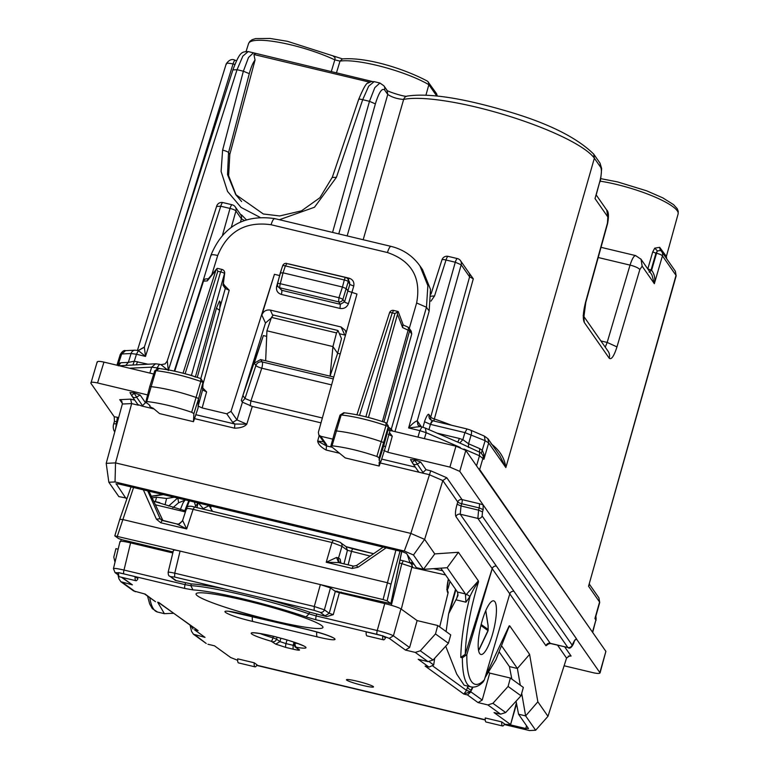 <?xml version="1.0" encoding="UTF-8"?>
<svg xmlns="http://www.w3.org/2000/svg" width="769" height="769" viewBox="0 0 769 769"><rect width="100%" height="100%" fill="white"/><g stroke="black" fill="none" stroke-linecap="round" stroke-linejoin="round"><path stroke-width="1.15" d="M333.573 56.598A3.499 2.086 115.4 0 1 334.102 56.714A3.499 2.086 115.4 0 1 334.823 59.876L340.013 61.116L342.455 58.905C368.976 56.993 407.012 70.104 427.583 81.235L436.619 93.76L437.225 96M425.949 95.116L428.852 84.696L428.448 82.033M248.099 51.542L253.453 52.821L248.512 57.473L243.36 71.209L222.606 150.157A5.248 1.211 14.7 0 1 228.537 152.627L227.518 174.553L235.689 194.528M379.934 83.023L374.118 81.639L368.697 86.166L362.699 99.701A5.248 1.125 -161.3 0 0 358.652 99.48L332.381 177.11L319.894 197.739L301.486 210.85L279.666 215.954L263.344 213.993L235.679 194.538L241.591 201.526M236.198 195.249L228.624 175.707L229.806 154.434L255.048 60.078L253.933 54.522L255.173 53.878M253.462 52.821L372.196 81.466M371.398 81.562L367.909 83.148M229.806 154.434L228.537 152.627L249.291 73.68L243.36 71.209L237.054 69.7L242.841 56.118L248.185 51.561M234.833 64.394L233.036 63.971C228.124 62.885 225.903 63.01 226.365 64.327M332.564 232.421L369.476 101.325L374.83 87.637L379.896 83.014L383.923 85.83A5.248 4.979 145.1 0 1 384.596 89.935L387.759 94.481L347.155 235.9M386.845 90.088C385.009 90.675 405.965 97.605 407.176 96.087A5.248 4.797 78.2 0 0 407.157 96.096A5.248 4.797 78.2 0 0 403.648 99.432C397.515 99.028 392.219 97.375 387.759 94.481L387.095 90.386L383.923 85.83M675.365 271.226L676.162 275.85L675.355 271.226L661.773 251.732A5.248 4.979 -34.9 0 0 660.542 250.521L657.437 250.934L655.957 253.136L656.534 253.28A5.248 1.182 16.2 0 1 662.436 255.875L676.018 275.369L588.554 586.209L589.592 584.498L598.916 597.878L599.724 602.502L598.916 597.878M487.882 438.609L488.671 442.934L483.912 459.304L483.153 455.892A5.248 4.979 145.1 0 1 483.009 458.016L479.664 469.523L592.591 632.31M479.664 469.523L478.356 468.456M120.377 355.067L125.578 350.635L134.988 350.183A5.248 4.422 87.3 0 0 134.988 350.183A5.248 4.422 87.3 0 0 131.095 353.529L136.459 354.249L138.41 350.616L145.495 356.412L136.459 354.249L134.306 361.209L128.346 362.382L120.993 362.737L118.753 363.42L117.196 365.275M138.17 350.645L144.351 347.242L145.495 356.412L237.054 69.7L233.065 69.892M595.36 616.709L596.013 617.632L594.927 618.555L599.58 602.012L588.554 586.209L676.162 275.84M499.831 455.738L505.848 467.571L488.671 442.934L485.143 440.685L481.307 453.249L483.153 455.892L483.961 454.354L482.336 450.336L479.673 448.596L479.577 452.182L481.307 453.249M432.649 420.864L430.429 424.373A5.248 1.278 -76.6 0 1 432.582 420.72L432.457 420.691M491.055 443.732C499.744 450.336 504.675 458.276 505.848 467.571L594.36 158.231A104.911 21.59 -163.5 0 0 507.261 115.629A104.911 21.59 -163.5 0 0 403.648 99.432L363.179 239.726M483.961 454.354L483.912 459.304L479.481 455.767L476.549 465.851M592.774 632.06L595.898 619.949A5.248 4.979 145.1 0 0 596.013 617.632L595.888 616.104M433.86 421.028A5.248 1.048 108.9 0 1 434.35 418.97L473.3 278.811L469.599 276.84L430.717 417.115L429.131 414.837A5.248 4.979 -34.9 0 0 429.804 418.932A5.248 4.979 -34.9 0 0 429.804 418.942A5.248 4.979 -34.9 0 0 429.996 419.201M432.495 420.71L429.804 418.942M429.131 414.837C427.824 411.569 423.757 423.45 424.546 421.739L430.429 424.373L464.909 432.601L462.851 439.657L459.785 442.992L479.577 452.182L479.481 455.767L463.899 449.029M598.205 257.509L630.042 265.113A8.747 2.105 16.5 0 1 639.827 269.583L616.959 346.906C613.95 356.258 611.365 360.027 609.221 358.21L584.277 322.422C582.642 318.818 583.094 311.993 585.632 301.967L607.443 223.125L607.846 216.983L595.014 198.585L599.714 181.869L596.013 195.643M639.827 269.583L642.153 266.189L654.342 283.684C655.419 278.638 654.506 274.158 651.603 270.246L649.132 272.207M660.167 250.233L660.206 250.261A5.248 5.248 0 0 1 661.773 251.732A5.248 4.979 -34.9 0 1 662.436 255.875L654.342 283.684L651.92 274.869L640.808 258.951M660.215 250.261L659.667 247.32L666.377 256.423M654.736 248.166L657.437 250.934A5.248 1.278 -76.6 0 0 656.534 253.28L651.603 270.246L651.093 269.967A3.499 0.788 16.1 0 1 647.844 268.794L652.708 251.953L654.736 248.166L659.667 247.32M652.708 251.953L655.957 253.136L651.093 269.967L649.747 271.765M436.696 95.952L428.852 84.696A54.301 11.179 -163.5 0 0 340.013 61.116L336.428 72.92M342.474 58.896L287.346 41.286L269.977 38.45L255.5 38.604L252.136 39.709L249.848 41.382L248.56 43.593A54.301 11.179 -163.5 0 1 280.512 42.612A54.301 11.179 -163.5 0 1 334.823 59.876L331.247 71.69M430.957 301.131L434.533 295.988L430.534 296.18M431.015 294.114L441.944 259.884A5.248 1.144 17.7 0 1 446.02 260.018A5.248 1.278 -76.6 0 1 448.164 256.375A5.248 5.248 0 0 0 441.944 259.903M460.295 447.471L426.151 432.697L419.845 430.64L421.998 426.997L420.249 426.574L408.627 427.958L455.286 262.229L461.189 264.786A5.248 4.979 -34.9 0 0 460.525 260.691A5.248 5.248 0 0 0 457.44 258.586L448.164 256.375M468.696 272.418L473.3 278.811M244.35 220.424L241.379 218.809L240.476 222.001M222.539 235.026L230.018 208.437A5.248 1.192 15.7 0 1 235.929 210.994L241.379 218.809A5.248 4.979 145.1 0 0 240.707 214.705L235.256 206.89A5.248 5.248 0 0 0 232.171 204.794L222.904 202.574A5.248 5.248 0 0 0 216.685 206.102L167.171 361.151M216.762 206.409L220.751 206.227A5.248 1.278 -76.6 0 1 222.904 202.574M241.706 215.06L246.33 219.751M595.84 616.334L594.927 618.555L595.898 619.949L592.63 631.57M167.325 369.735L160.952 364.65L159.202 364.237L155.588 363.804L118.32 365.804L120.993 362.737M168.276 370.562L167.334 361.142M125.674 365.458L128.346 362.382L131.095 353.529L121.675 353.98L117.926 365.448M147.908 364.179L134.306 361.209L132.922 364.967M137.613 361.718L136.315 364.737M424.421 438.647L426.151 432.697L425.392 428.112L459.785 442.992M500.013 455.998L488.017 438.791L484.374 436.1L470.445 430.073A5.248 2.615 113.4 0 1 471.214 434.658L468.561 443.78L462.851 439.657L459.333 438.455A5.248 1.278 103.4 0 1 457.526 442.012M417.923 424.94L417.24 420.816C414.818 421.643 411.944 424.027 408.627 427.958L419.845 430.64L417.971 437.109M417.24 420.816L418 425.036L419.826 426.507M369.716 82.177L253.933 54.522M340.234 353.932L337.629 353.307L330.064 376.156L333.784 377.041M266.689 336.361L263.363 335.572L242.456 396.842M273.226 315.213L271.467 317.386L336.524 332.919L332.939 346.579L266.92 330.814L265.661 360.776L260.585 359.565L254.231 363.151L263.363 335.572M265.661 360.776L330.064 376.156L332.939 346.579L337.629 353.307L341.494 338.6L338.062 330.699L336.524 332.919M266.92 330.814L271.467 317.386M243.014 395.689L244.975 398.505L250.925 400.937L322.355 417.99M250.165 405.878L250.925 400.937L261.758 368.207A5.248 1.278 103.4 0 0 262.239 361.949L333.265 378.906M195.816 414.702L234.853 424.027L234.535 428.17C240.447 428.083 244.532 426.747 246.801 424.161L236.958 419.903L242.437 402.187L241.303 400.553L265.478 323.018L261.835 315.04L274.437 274.312L231.008 411.377L226.749 413.809L202.151 407.935L206.601 391.863L202.603 389.96A3.499 3.422 -177 0 0 202.718 389.249L203.103 382.01L198.527 398.88L198.037 408.099L193.471 421.681L159.539 413.578L153.175 408.233C150.061 406.964 149.023 406.09 150.051 405.609L149.628 405.917L149.772 405.378M242.437 402.187L252.28 406.445L320.99 422.854M193.471 421.681L193.894 413.578L191.673 412.28C175.351 406.705 160.394 403.119 146.773 401.514L145.793 402.033L150.051 405.609M159.087 368.639L155.905 370.677A3.201 0.663 16.5 0 0 154.723 370.841L149.686 386.817A3.499 0.721 16.5 0 1 149.686 386.817L145.793 402.033M149.686 386.817A3.499 0.721 16.5 0 1 150.984 386.644A52.484 10.804 16.5 0 1 196.114 397.467A3.499 0.721 16.5 0 1 198.527 398.88L193.894 413.578M379.136 460.323L383.769 445.616L383.75 443.05A3.499 0.721 -163.5 0 0 381.299 441.646A52.484 10.804 -163.5 0 0 336.255 430.938A3.499 0.721 -163.5 0 0 334.986 431.121L330.881 445.982L332.054 445.809C345.56 447.356 360.498 450.903 376.868 456.459L379.117 457.757L379.136 460.323L380.818 461.823L379.155 462.198L379.194 466.033L345.262 457.93L331.112 446.347M383.837 452.239L382.895 455.229M380.559 462.063L379.194 466.033M339.369 333.708L345.464 335.207M271.255 318.01L265.478 323.018M419.932 265.882L422.517 269.602L430.496 289.413L429.16 311.099L426.468 307.244L427.862 285.645L419.941 265.911C412.79 255.904 403.158 249.406 391.065 246.388A8.747 2.134 103.4 0 0 387.461 252.54L271.072 224.74C272.63 219.934 273.966 217.983 275.071 218.896M394.968 431.611L429.16 311.099M496.438 566.157L550.22 643.297L567.868 647.517L477.876 518.421L478.558 510.155L482.499 511.856L482.125 515.98A3.499 3.316 -34.9 0 1 477.876 518.421L460.227 514.211L496.438 566.157A3.499 3.316 145.1 0 0 492.189 568.599L465.245 654.294L460.775 657.418C461.102 639.798 464.168 619.468 469.994 596.436C472.781 590.323 475.617 585.497 478.491 581.97C470.436 608.615 466.014 632.724 465.245 654.294M482.999 682.065L483.163 681.911C479.202 686.025 475.175 687.688 471.08 686.909A87.483 21.33 -76.6 0 1 462.361 657.793L466.831 654.611L492.227 568.666L509.789 593.86A3.499 3.316 145.1 0 1 514 591.351M492.227 568.666A3.499 3.316 145.1 0 1 496.495 566.176M548.903 643.249L548.412 643.932L550.537 643.538L567.868 647.517A3.499 3.316 -34.9 0 0 572.117 645.076L482.125 515.98M550.537 643.538L550.22 643.297A3.499 3.316 145.1 0 0 545.961 645.739L509.789 593.851L484.393 679.806A83.984 20.475 -76.6 0 1 466.831 654.611M455.969 516.643C454.998 514.442 455.373 510.308 457.084 504.262L461.025 505.964L460.227 514.211A3.499 3.316 145.1 0 0 455.969 516.643L492.189 568.599M575.943 638.876L576.577 638.943L576.135 638.299L459.766 471.368L465.803 450.442L605.885 651.381L600.06 672.904L576.279 638.76M576.577 638.943L574.472 640.577L572.117 645.076M575.029 639.808L574.53 640.769L575.029 639.808M483.182 509.626L479.25 507.925L478.558 510.155L461.025 505.964L461.717 503.733L479.25 507.925L479.568 503.782L483.095 504.839L483.182 509.626L482.499 511.856M117.58 421.556L114.437 421.566L114.235 416.75L117.407 417.298L115.542 429.035M114.783 431.813L114.014 430.698C113.081 428.256 113.005 425.901 113.764 423.623L114.456 421.249M457.084 504.262L457.776 502.032A3.499 0.644 17.2 0 0 461.717 503.733A3.499 0.856 103.4 0 0 462.025 499.59L479.568 503.782M521.699 693.282L525.64 715.901L537.848 701.799L529.601 654.371L517.383 668.472L520.296 685.217M499.437 652.227L509.434 666.579L517.383 668.472L501.936 646.306M529.601 654.371L509.664 625.783L508.972 626.802M420.691 462.025L417.144 464.111A3.499 3.316 145.1 0 1 412.472 462.996L410.511 459.574L415.443 460.016L420.691 462.025L426.026 469.686L430.717 470.801L410.838 533.417L115.533 462.9L106.209 463.342L122.348 404.023L121.8 401.187L119.724 399.659L122.434 403.533M413.472 554.997L424.632 539.386L434.754 553.911L423.479 569.348L413.472 554.997L404.292 551.027L410.838 533.426L424.632 539.386L442.829 480.558L446.808 477.77L462.025 499.59A3.499 3.316 -34.9 0 0 457.776 502.032L442.819 480.587M458.42 552.277L447.154 567.724L465.418 593.928L465.927 602.194L469.994 596.436L466.495 594.235L478.356 580.864L458.42 552.277L434.754 553.911M478.356 580.864L478.491 581.97M537.848 701.799L547.97 716.324L566.561 658.091L569.646 655.832L571.088 656.034L564.744 646.931M566.561 658.091L557.602 645.229M447.154 567.724L423.479 569.348L416.394 567.657L406.493 553.469L402.562 551.758L118.686 483.961L115.975 483.884M509.434 666.579L511.837 679.094M516.066 701.193L518.556 714.209L525.64 715.901L535.647 730.252L547.97 716.324M465.418 593.928L457.468 592.034L440.829 568.156M457.468 592.034L457.968 595.168L456.661 598.484L448.625 613.739L446.097 631.551M457.968 595.168L457.863 595.975M471.08 686.909L464.188 685.266L456.719 674.077L445.703 646.22M173.717 613.278L164.393 613.662L157.674 602.214M127.106 498.206L118.839 496.601L108.833 482.24L106.209 463.342M528.505 728.599L518.556 714.209M528.447 728.406L525.794 728.531L510.395 724.859M404.292 551.027L115.033 481.952L115.533 462.9L131.662 403.6L138.362 405.205L137.862 404.542L141.756 406.013L142.534 405.657L136.574 397.112A3.499 3.316 -34.9 0 1 131.903 395.997A3.499 1.067 150.2 0 0 131.903 395.997A3.499 3.499 0 0 0 132.057 396.246L138.016 404.782M426.026 469.686L422.325 473.022L380.242 462.967M339.542 453.249L326.162 450.048C321.058 447.337 318.231 444.347 317.664 441.089L319.183 435.494M231.008 411.377L236.958 419.903L232.699 422.344L234.853 424.027L246.801 424.161L252.28 406.445M326.162 450.048L326.469 445.914L317.664 441.089L323.566 441.781M418.432 471.551L418.932 472.204L418.432 471.551M140.121 395.026L136.574 397.112L133.941 392.786L140.121 395.026L145.456 402.677L142.534 405.657M131.662 403.6L130.615 399.14L134.767 400.13M115.033 481.952L108.833 482.24M116.148 483.739L125.924 498.293M236.881 660.042L237.659 660.379M256.702 665.416L485.249 719.995M504.262 724.533L529.447 730.55L535.647 730.252M154.723 370.821L158.443 368.438C171.352 369.976 185.473 373.359 200.805 378.588L200.786 381.443A3.201 0.663 16.5 0 1 202.987 382.731L202.603 389.96L198.142 406.061L202.151 407.935M200.978 378.733L203.103 382.01M386.182 422.902L388.326 425.949L388.21 426.901A3.201 0.663 -163.5 0 0 385.971 425.613L376.868 456.459M344.387 412.934L341.176 414.972A3.201 0.663 -163.5 0 0 340.023 415.135L334.986 431.121M388.326 425.978L388.23 429.467L383.769 445.616L385.452 447.116L389.912 430.957L388.23 429.487L388.21 426.901L379.117 457.757M383.818 450.413L387.816 452.278L449.913 467.11L455.95 446.174L390.018 430.429M389.47 432.543L392.267 436.206L388.278 434.312M332.054 445.809L341.176 414.972A52.186 10.737 -163.5 0 1 385.971 425.613L386.019 422.777C370.648 417.567 356.547 414.212 343.733 412.742L340.023 415.125M605.885 651.381L599.916 672.414C600.397 673.682 598.176 673.798 593.264 672.731L564.11 665.771M465.803 450.442L455.95 446.174M459.766 471.368L449.913 467.11M114.235 416.75L90.896 383.279L97.173 361.911M349.52 282.04L349.808 284.453L348.251 281.589L342.868 299.477A3.499 3.316 145.1 0 1 338.629 301.861L338.946 297.718L342.455 287.02L346.396 288.721L348.069 291.134L356.96 294.018L318.376 432.245L318.818 434.966L320.711 436.254L332.775 439.128M90.896 383.279C90.415 382.001 92.636 381.895 97.548 382.952L147.456 394.872M133.941 392.786L129.961 392.594L131.874 395.939M97.298 362.439C96.817 361.161 99.038 361.055 103.959 362.112L153.723 374.003M224.558 285.462L229.2 290.23L225.269 288.5L223.01 285.261L223.241 284.367M202.103 387.316L206.601 391.863M279.618 275.542L274.437 274.312M348.357 279.916A3.499 0.856 103.4 0 0 349.059 278.167C352.856 279.455 354.432 282.088 353.778 286.068L349.808 284.453L344.541 301.881A3.499 0.634 -161.8 0 0 348.463 303.64C346.838 307.408 344.022 309.003 340.013 308.436L281.348 294.431C277.551 293.133 275.965 290.49 276.6 286.481L281.627 268.842A3.499 0.721 18.6 0 1 281.627 268.842L281.771 268.448M393.67 310.445L392.238 312.868L394.968 313.521L398.188 311.522L393.68 310.445A3.499 3.499 0 0 0 389.527 312.781A3.499 0.759 17.7 0 1 392.238 312.868L359.517 415.356M191.375 375.541A3.499 0.856 -76.6 0 0 191.433 375.359L195.364 377.07L224.51 273.581A3.499 1.192 7.3 0 0 224.663 273.293A3.499 3.499 0 0 0 221.991 269.438L220.568 271.87A3.499 0.788 15.7 0 1 224.51 273.581L223.01 285.261M187.665 374.465L191.433 375.359L220.568 271.87L217.838 271.226L216.714 269.188L217.492 268.362L221.991 269.438M174.726 371.206L203.497 281.108A3.499 2.951 -92.8 0 1 206.092 278.897A3.499 3.499 0 0 0 202.92 281.329L174.255 371.1M207.88 279.32L207.245 280.925L216.714 269.188M407.916 327.113A3.499 3.316 145.1 0 1 409.137 328.161L411.213 331.131L411.742 333.986L386.942 423.258M407.243 326.873A3.499 1.74 113.4 0 1 407.657 326.95A3.499 3.499 0 0 1 409.137 328.161A3.499 3.316 145.1 0 1 409.589 330.891L402.62 327.584L397.496 314.329L397.352 312.329M403.254 325.047L398.188 311.522M402.879 324.989L402.62 327.584M219.569 310.801L220.194 302.025L219.482 301.006L216.435 308.158L197.268 377.396M211.206 506.06L210.725 507.607M408.214 562.245L409.906 562.648L407.359 554.689M412.809 562.524L409.906 562.648L410.233 563.119M219.405 310.195L216.435 308.158M272.639 315.136L270.332 310.09C266.257 309.532 263.431 311.176 261.835 315.04M270.332 310.09L341.08 326.988L345.425 330.516L346.031 333.179M345.925 277.686A3.499 0.856 103.4 0 0 345.733 277.513A3.499 0.856 103.4 0 0 344.291 279.974L342.455 287.02L283.04 272.832L280.281 283.703L338.946 297.718A3.499 0.634 18.2 0 1 342.868 299.477L344.541 301.881L340.331 304.293L340.013 308.436M276.6 286.481L278.167 286.702M280.32 272.784L277.542 283.703A3.499 3.499 0 0 0 278.07 286.568A3.499 3.316 -34.9 0 1 277.609 283.886A3.499 0.692 14.2 0 1 277.542 283.703A3.499 0.692 14.2 0 1 280.281 283.703A3.499 0.856 103.4 0 0 279.964 287.846L281.665 290.288L278.07 286.568A3.499 3.316 -34.9 0 0 279.964 287.846L338.629 301.861L340.331 304.293L281.665 290.288A3.499 0.856 103.4 0 1 281.348 294.431M287 263.613L345.733 277.513A3.499 3.499 0 0 1 347.992 279.243A3.499 3.268 -28.6 0 1 348.251 281.589A3.499 0.779 -165.4 0 0 344.291 279.974L285.366 265.901L287 263.613M282.732 265.939A3.499 0.721 18.6 0 1 282.684 265.728A3.499 0.721 18.6 0 1 285.366 265.901L283.04 272.832L280.377 272.957M401.908 551.604L400.591 551.286M462.361 657.793L460.775 657.418M483.163 681.911L484.393 679.806M482.269 620.439A27.559 6.719 -76.6 0 1 493.698 600.849A27.559 6.719 -76.6 0 1 492.333 634.867A27.559 6.719 -76.6 0 1 480.904 654.457A27.559 6.719 -76.6 0 1 482.269 620.439M148.148 490.997L149.234 491.804L162.961 520.623M173.698 550.46C173.054 549.758 175.178 549.97 180.081 551.085L114.812 535.858L118.532 538.55L122.569 539.876L173.063 551.95M119.791 519.248L114.812 535.858M334.823 590.976L390.931 603.694M384.75 603.569L377.243 630.532C385.432 632.599 390.825 634.367 393.42 635.828L389.249 638.357L405.446 650.074L409.608 647.536L417.115 620.583L400.928 608.875C398.342 607.385 392.949 605.616 384.75 603.569L339.369 592.736L335.322 591.409L330.478 587.91L320.375 584.594L383.087 599.57L387.134 600.897L390.854 603.588L401.533 552.161M172.823 552.959L130.586 542.876C122.742 541.088 119.339 540.751 120.358 541.876M153.723 501.234L185.723 510.962M175.447 580.48L191.26 583.911A79.697 7.748 -165.2 0 1 226.672 589.458L174.601 577.029L170.766 576.654L175.447 580.48L171.823 577.721M326.71 616.603L333.265 614.642L329.219 613.316L325.037 615.834L326.71 616.603L309.474 612.143A79.697 7.748 -165.2 0 0 262.066 597.917L226.672 589.458M170.766 576.654A3.499 3.374 125.9 0 1 169.603 576.125L175.601 580.153M113.774 569.05C112.745 567.964 116.148 568.291 124.001 570.05L185.041 584.623L185.483 582.873M135.123 576.654L118.628 572.588A8.747 2.134 103.4 0 0 119.445 576.779L135.95 580.72A8.747 2.134 103.4 0 0 137.949 578.701L135.123 576.654A8.747 2.134 103.4 0 0 135.95 580.72M382.885 635.925L366.179 631.839A8.747 2.134 103.4 0 0 367.005 635.896L383.51 639.837A8.747 2.134 103.4 0 0 385.509 637.828L382.885 635.925L389.249 638.357M447.337 590.015L448.135 592.265A3.499 3.374 125.9 0 1 448.029 593.072L439.676 626.908M391.325 605.309L401.803 563.639L411.905 566.955A3.499 3.374 -54.1 0 0 410.646 563.389L411.598 564.081L412.876 567.647L445.568 574.962M348.136 564.84L351.462 551.613A3.499 0.856 -76.6 0 1 353 548.806A3.499 0.856 -76.6 0 1 353.077 548.845L346.252 546.797M370.177 556.083L347.415 550.287L346.146 546.721L340.677 542.76A3.499 3.374 125.9 0 1 341.945 546.326L347.415 550.287L344.003 563.86M152.137 497.908L156.54 497.216L166.575 498.475L165.104 504.579M174.246 497.235L166.575 498.475M121.464 577.259L132.403 584.863L120.848 581.72L118.926 578.817L117.955 574.722M417.115 620.583L437.753 625.514L450.73 634.896L448.394 643.269L433.072 660.023L428.006 661.628L415.26 652.41L420.307 650.795L435.485 633.935L448.394 643.269M434.706 658.235L433.697 664.964L429.275 661.763M115.004 562.216L113.793 557.112L115.917 548.653L118.157 549.191M426.593 666.415L429.189 667.059L433.697 664.964M426.901 666.512L425.113 666.069L463.813 694.061L470.561 691.725L466.514 690.399A6.998 1.711 -76.6 0 1 467.725 686.909A3.499 2.124 -155.5 0 0 471.166 689.985L470.907 691.879L467.475 694.936L478.058 702.587L487.873 704.933L492.919 703.308L508.088 686.448L521.007 695.791L505.685 712.536L492.919 703.308M428.775 666.944L418.192 659.283L428.006 661.628M405.446 650.074L415.26 652.41M437.753 625.514L435.485 633.935M133.575 590.919L145.149 594.081L155.482 601.694L144.514 593.928M194.432 629.724L205.015 637.376L194.432 629.724L198.094 630.599L158.251 602.338M191.741 626.312L158.798 602.483M193 628.994L191.183 625.908M190.068 625.101L191.539 631.33L193.461 634.242L205.015 637.376M195.201 635.04L206.207 643.461M207.947 644.259L214.513 645.825L230.7 657.533L237.659 660.292M256.817 665.214L485.229 719.755M516.393 702.904L510.558 724.715L504.426 724.254M510.231 724.283L494.044 712.575L500.609 714.151L505.685 712.536M478.058 702.587L482.221 700.059L489.728 673.106L510.366 678.027L523.343 687.419L521.007 695.791M510.366 678.027L508.088 686.448M467.475 694.936L463.813 694.061L466.514 690.399L432.995 666.156M293.758 645.46L293.172 645.316L293.047 649.161L285.857 647.44A3.499 0.856 103.4 0 1 285.991 643.595L279.926 641.606L275.754 644.134L271.178 641.24A28.299 2.749 -165.2 0 1 254.164 632.762A28.299 2.749 -165.2 0 1 295.373 642.605A28.299 2.749 -165.2 0 1 296.594 647.315A3.499 2.355 -80.3 0 1 295.248 643.153L293.633 643.249M299.429 649.786A3.499 3.374 125.9 0 1 298.276 649.257L294.902 646.816L299.429 649.786C300.073 650.487 297.939 650.276 293.047 649.161M280.868 638.232L279.926 641.606L276.552 639.164L272.976 637.837A3.499 0.856 -73.7 0 1 271.178 641.24M362.958 685.477A13.996 1.365 -165.2 0 0 373.503 686.919A13.996 1.365 -165.2 0 0 356.999 681.171A13.996 1.365 -165.2 0 0 346.444 679.748A13.996 1.365 -165.2 0 0 362.958 685.477M501.763 721.908A8.747 2.134 103.4 0 0 502.59 725.965A8.747 2.134 103.4 0 0 504.589 723.946L501.763 721.908L485.258 717.967A8.747 2.134 103.4 0 0 486.085 722.024L502.59 725.965M382.693 635.646A8.747 2.134 103.4 0 0 383.51 639.837M254.203 662.782A8.747 2.134 103.4 0 0 255.029 666.848A8.747 2.134 103.4 0 0 257.029 664.829L254.203 662.782L237.698 658.841A8.747 2.134 103.4 0 0 238.525 662.907L255.029 666.848M489.728 673.106L488.805 672.433M472.964 687.14L471.56 690.081M196.902 507.607L198.114 502.936M478.529 650.295A3.499 3.326 -115.5 0 0 479.491 648.507A3.499 2.22 25.4 0 1 479.347 649.219L487.844 631.311A3.499 2.22 -154.6 0 0 487.979 630.599L488.094 629.484A3.499 2.374 5.4 0 1 488.161 630.128A3.499 2.374 5.4 0 1 487.979 630.753M481.163 624.476L488.094 629.427A3.499 2.374 5.4 0 1 488.171 630.08A3.499 2.374 5.4 0 1 488.161 630.109L488.161 630.138M488.055 625.687L488.094 629.427M435.158 568.887L433.995 568.627M413.943 564.148L410.694 563.427M450.019 581.335L448.452 587.151A3.499 0.856 -76.6 0 1 447.298 589.765M273.456 620.746A65.615 6.373 -165.2 0 0 322.922 627.466A65.615 6.373 -165.2 0 0 245.551 600.56A65.615 6.373 -165.2 0 0 196.076 593.86A65.615 6.373 -165.2 0 0 273.456 620.746M168.344 572.559C167.69 571.886 169.824 572.098 174.736 573.184L180.081 551.085L320.375 584.594L314.271 606.501L324.383 609.817A3.499 3.374 125.9 0 1 320.202 612.335L325.037 615.834M162.076 520.421L160.106 518.719L156.415 519.2L160.75 522.747L162.23 520.469L176.678 523.91L186.665 528.937L182.762 520.757L178.706 524.064L177.331 524.054M161.086 519.95L176.678 523.91M186.598 509.232C186.031 508.194 188.203 508.242 193.106 509.357L194.499 507.04C189.443 505.493 186.752 506.089 186.434 508.818L182.522 520.69M340.859 563.1L340.167 559.159L338.543 557.986A5.248 5.066 -54.1 0 0 339.898 562.879M353.615 566.167A3.499 0.856 103.4 0 0 353.538 566.128L338.61 562.572L326.219 562.264L331.968 542.52L341.945 546.326L338.543 557.986L336.553 557.477L338.639 562.572M336.553 557.477L326.219 562.264L352.135 568.454L357.921 567.32L356.518 565.523L353.538 566.128A3.499 0.856 103.4 0 0 352.135 568.454M400.091 550.931L391.037 584.161L387.038 582.642L122.473 519.46L119.858 519.402M340.59 542.703A3.499 3.374 125.9 0 1 340.677 542.76L340.677 542.76C341.551 542.529 332.65 539.857 333.371 540.203L331.968 542.52L193.106 509.357L186.665 528.937L160.75 522.747M155.376 501.609L156.54 497.216M599.801 182.157C600.387 181.917 601.002 177.351 601.637 168.478L600.06 163.211L600.724 167.354L594.36 158.231L593.706 154.088C576 136.747 545.644 122.021 502.628 109.919C459.708 97.586 427.891 92.982 407.157 96.096M599.714 181.869C601.541 174.765 601.867 169.93 600.724 167.354M600.08 181.148A54.301 11.179 16.5 0 1 653.458 196.393A54.301 11.179 16.5 0 1 678.123 213.897L666.396 256.365L666.665 258.759M249.291 73.68C251.069 67.086 252.991 62.549 255.048 60.078M222.606 150.157L221.097 171.449L227.537 191.433L241.072 207.428L259.874 217.262M279.397 219.723L314.502 207.236L336.418 177.331L332.458 177.437M338.773 233.901L375.378 103.882L369.476 101.325L362.699 99.701L336.418 177.331M176.486 246.513L233.036 63.971A5.248 1.278 -76.6 0 1 235.189 60.318C232.171 58.579 229.181 59.732 226.24 63.798L137.449 350.366M375.378 103.882C378.915 92.415 381.982 87.762 384.596 89.935M484.374 436.1L485.143 440.685L464.909 432.601L467.062 428.958L432.582 420.72M149.849 373.08L151.685 367.149L129.509 368.216M156.818 368.63L157.049 367.88L151.685 367.149L155.578 363.804M159.443 364.41L157.049 367.88L160.317 368.659M451.624 425.267A107.689 22.166 -163.5 0 0 434.35 418.97A5.248 1.105 15.5 0 1 430.717 417.115A5.248 4.979 -34.9 0 0 430.755 419.912M616.959 346.906L607.174 342.436L630.042 265.113C632.503 257.644 634.588 254.635 636.299 256.087M607.846 216.983L606.751 210.081C608.664 211.629 608.952 216.118 607.597 223.558L607.443 223.125M585.632 301.967A8.747 1.528 15.5 0 1 585.786 302.4L607.597 223.558M584.277 322.422L583.844 316.674M583.825 316.444L608.125 351.308A8.747 8.296 145.1 0 1 609.221 358.21M600.897 340.936L607.174 342.436L605.251 347.184M642.153 266.189L641.058 259.297L635.675 255.606L601.022 247.33M434.533 295.988L446.02 260.018L455.286 262.229A5.248 1.278 -76.6 0 1 457.44 258.586M421.45 426.862L417.259 420.845L461.189 264.786L469.599 276.84A5.248 4.979 145.1 0 0 468.927 272.745L460.525 260.691M231.354 227.23L235.929 210.994A5.248 4.979 -34.9 0 0 235.256 206.89M232.171 204.794A5.248 1.278 -76.6 0 0 230.018 208.437L220.751 206.227L168.478 369.947M436.965 433.12L459.333 438.455M428.948 429.65L430.429 424.373M422.988 427.256L424.526 421.816M468.456 447.375L468.561 443.78L479.673 448.596M260.585 359.565L262.239 361.949A5.248 4.979 145.1 0 0 255.894 365.515L254.231 363.151M331.593 384.885L261.758 368.207A5.248 0.99 18.3 0 1 255.894 365.515L244.975 398.505L242.1 401.706M146.773 401.514L155.905 370.677A52.186 10.737 16.5 0 1 200.786 381.443L191.673 412.28M392.603 431.053L391.296 429.169L426.468 307.244L416.625 302.976C421.364 277.676 411.646 260.854 387.461 252.54M391.219 430.717A3.499 3.316 145.1 0 1 391.296 429.169L389.229 427.679M271.072 224.74C245.465 221.174 227.682 231.421 217.714 255.481C212.811 254.376 210.591 254.481 211.062 255.798M548.951 643.634L545.961 645.739M574.52 640.798L573.77 642.778M114.014 430.698L114.014 430.698A3.499 3.316 -34.9 0 0 114.86 431.524M113.822 423.806L116.965 423.796M117.407 417.298L118.657 417.596M509.664 625.783L508.559 628.081M485.316 676.672L509.136 625.928M466.495 594.235L465.543 595.591M465.927 602.194L455.902 599.801M455.892 589.775L450.163 610.115M457.94 593.841L456.661 598.484M525.794 728.531L526.525 725.648M442.829 480.558L429.035 474.598L422.325 473.022M234.535 428.17L194.499 418.615M154.021 408.945L141.756 406.013M415.337 467.129L381.674 459.093M332.266 447.289L326.469 445.914L326.662 444.78L320.711 436.254M145.476 402.687L147.004 403.052M318.827 434.985L324.768 443.502L326.662 444.78M131.672 403.581L122.348 404.023M130.615 399.14L119.724 399.659M430.717 470.801L446.808 477.77M568.281 656.168L571.088 656.034M387.816 452.278L392.267 436.206M232.699 422.344L226.749 413.809M97.548 382.952L103.959 362.112M223.337 283.636L224.827 285.77A3.499 3.316 145.1 0 1 225.269 288.5L219.761 308.244M409.291 328.382L416.625 302.976M211.831 274.629L217.714 255.481M202.997 384.125L229.2 290.23M288.74 263.902L349.059 278.167M348.463 303.64L353.778 286.068M389.575 313.002A3.499 0.759 17.7 0 1 389.527 312.781L356.941 414.818M203.497 281.108L207.245 280.925M383.914 422.056L409.589 330.891L411.742 333.986M403.446 325.124L407.657 326.95A3.499 1.74 113.4 0 1 408.176 329.988L382.395 421.556M217.838 271.226L185.098 373.753M215.705 270.909L183.041 373.205M394.968 313.521L365.881 416.827M397.496 314.329L368.447 417.48M344.8 335.005L341.08 326.988M164.393 613.672L157.501 612.028A87.483 21.33 -76.6 0 1 149.782 597.744M418.586 471.791L412.626 463.236A3.499 3.499 0 0 1 412.463 462.976A3.499 1.067 -29.8 0 1 412.463 462.976A3.499 1.067 -29.8 0 1 414.837 460.381L423.104 472.666M410.531 459.602L412.444 462.948M414.51 459.795L414.837 460.381L415.443 460.016M134.873 393.017L134.267 393.372A3.499 1.067 150.2 0 0 131.893 395.968L129.942 392.565M149.176 491.747L162.922 520.613M127.308 542.135L127.606 541.078M185.396 511.952L155.425 504.8M340.167 559.159L340.744 563.081M130.586 542.876L124.001 570.05A3.499 0.856 -76.6 0 0 123.867 573.895L184.906 588.477A3.499 0.856 -76.6 0 1 185.041 584.623L190.818 585.661L191.26 583.911M316.674 614.21L316.203 615.95L377.243 630.532A3.499 0.856 -76.6 0 0 377.118 634.377L316.069 619.795A3.499 0.856 -76.6 0 1 316.203 615.95L309.003 613.883A79.668 7.748 -165.2 0 0 190.818 585.661L193 589.919L184.906 588.477M339.369 592.736L333.265 614.642M316.069 619.795L305.995 616.911L309.003 613.883L309.474 612.143M335.322 591.409L329.219 613.316L324.383 609.817L330.478 587.91M113.447 568.637L115.042 572.617L118.82 572.867M120.387 573.136L123.867 573.895M400.928 608.875L393.42 635.828L409.608 647.536M377.118 634.377L380.915 635.357M401.303 609.144L411.905 566.955L412.876 567.647M448.029 593.072L447.347 590.073M448.394 579.009L448.26 579.547C446.693 586.747 446.606 591.246 448 593.053M399.38 563.052L401.803 563.639L403.341 560.832C402.869 560.563 411.405 563.119 410.646 563.389L410.646 563.389A3.499 3.374 -54.1 0 0 410.55 563.321M411.05 563.677L414.097 564.359M433.399 568.666L442.617 570.723M341.023 593.13L341.282 592.111M403.254 560.822L400.005 560.053M346.021 546.634L373.59 553.728L353.077 548.845M336.918 592.053L337.139 591.15M163.288 494.621L151.426 496.418M116.206 573.145L118.618 574.895M122.098 577.413L132.403 584.863M433.072 660.023L420.307 650.795M122.588 582.518L135.334 591.736M500.609 714.151L487.873 704.933M482.221 700.059L470.907 691.879M472.474 687.121L471.166 689.985A3.499 0.856 103.4 0 0 470.561 691.725M295.373 642.634L295.248 643.153A24.8 2.413 -165.2 0 0 298.074 643.595M260.114 633.541A24.8 2.413 -165.2 0 0 272.976 637.837L273.399 636.309M296.594 647.315L296.055 647.344M287 639.971L285.991 643.595L293.172 645.316L293.422 644.278M285.857 647.44L275.754 644.134M272.37 641.692A3.499 3.374 -54.1 0 0 276.552 639.164L277.09 637.232M467.725 686.909L468.052 686.188M184.848 500.263L178.619 502.743L177.87 498.12M172.852 507.713L178.619 502.743M203.737 509.241L198.181 502.657L195.624 506.127L194.355 502.032M194.97 507.146L195.624 506.127M480.913 625.485L487.979 630.599L479.491 648.507A22.522 5.489 -76.6 0 1 478.308 648.661M478.529 650.314A3.499 3.499 0 0 0 479.347 649.219A3.499 2.22 25.4 0 1 479.068 649.613M485.729 610.74L488.055 625.639M184.723 510.818L188.79 500.706M184.349 500.917L185.435 499.908M185.512 510.933L189.434 500.859M212.292 511.289L209.139 505.589L203.256 508.626M209.091 505.55L212.417 511.318M448.452 587.151L447.222 586.853M305.995 616.911A76.169 7.402 -165.2 0 0 193 589.919M242.629 614.037L306.994 629.407C336.216 636.232 347.184 644.162 317.318 636.876L252.953 621.506C223.731 614.681 212.763 606.751 242.629 614.037A8.747 2.134 103.4 0 0 242.821 614.123A8.747 2.134 103.4 0 0 243.042 614.133M316.761 632.003A8.747 2.134 103.4 0 0 317.318 636.876M252.424 616.421A8.747 2.134 103.4 0 0 252.953 621.506M174.601 577.029L174.736 573.184L314.271 606.501L314.137 610.346L320.202 612.335M314.137 610.346L262.066 597.917M168.132 572.299C168.228 574.847 168.719 576.116 169.613 576.125A3.499 3.374 125.9 0 1 169.603 576.116A3.499 3.374 125.9 0 1 169.526 576.058M162.624 520.536L160.106 518.719L147.715 490.901M143.351 489.853L156.415 519.2M339.167 562.716L353.452 566.128M386.115 547.836L357.921 567.32M387.134 600.897L391.037 584.161M383.087 599.57L395.9 550.171M117.369 536.108L133.566 487.517M333.285 540.194L194.576 507.069M600.676 178.629L617.565 181.907L646.662 190.818L662.791 197.864L673.557 204.641L677.22 208.687L678.239 211.34L678.123 213.897M374.118 81.639L371.196 81.601M358.652 99.48C363.324 88.185 366.467 82.687 368.101 83.004M138.266 350.529L144.389 347.002L232.988 69.566C240.053 51.292 241.658 51.965 248.147 51.552M236.506 60.636L235.189 60.318M600.06 163.211L593.706 154.088M120.243 354.538C122.184 351.366 123.963 350.068 125.578 350.635M134.998 350.183L138.237 350.52M589.477 583.931L589.592 584.498M470.445 430.073L467.062 428.958M425.382 428.112L421.998 426.997M583.171 315.521L583.892 316.953L585.786 302.4M606.751 210.081L596.206 194.951M248.56 43.593L246.099 51.398M240.312 214.243L241.716 215.051M596.042 620.429L595.831 616.382M595.831 616.315L599.724 602.492M120.243 354.528L116.936 365.217M160.99 364.66L165.095 363.91L167.161 361.19M420.249 426.574L418.019 425.065M272.985 314.973L337.87 330.468M391.065 246.388L274.677 218.588C244.023 214.282 222.77 226.509 210.927 255.27L202.872 281.483M573.818 642.999C571.838 647.335 569.954 648.921 568.185 647.758M509.011 626.697L495.88 659.879L485.008 677.71M455.536 589.256L448.808 613.104M219.578 310.801L200.815 378.588L203.103 382.039M386.019 422.777L388.326 425.949M223.221 284.52L224.663 273.293M206.092 278.897L208.322 278.791M207.813 279.387L216.973 268.535M389.912 430.957L389.777 428.621L388.335 426.824M380.818 461.823L385.452 447.116M220.194 301.986L219.588 310.714M286.827 263.45A3.499 3.499 0 0 0 282.684 265.728L280.329 272.735M349.53 282.06L347.992 279.243M157.501 612.028L152.3 608.596L149.676 604.001L147.561 596.129M159.789 502.666L153.713 501.215M401.658 552.065L390.94 603.655M120.031 541.443L113.437 568.676M448.346 579.634C445.924 594.918 447.866 587.891 447.404 590.256L446.731 589.487M403.341 560.832L400.005 560.034M120.723 541.213L121.204 539.521M162.663 494.467L151.32 496.188M115.042 572.617L118.657 575.231M429.189 667.059L425.853 666.262M120.848 581.72L133.604 590.948M193.48 634.252L206.217 643.461M516.566 703.846L510.558 724.725M303.88 645.998L302.88 645.595C295.421 642.48 287.366 639.827 278.724 637.655C264.171 633.502 250.06 632.291 253.462 632.887L253.876 632.743M293.758 642.086L294.902 646.816M485.797 610.576L488.123 625.649L488.171 630.08A3.499 3.499 0 0 1 487.844 631.311M168.613 506.05L177.639 498.043M180.186 509.943L183.051 502.897L185.166 499.84M212.504 511.337L209.206 505.579M228.922 611.374L307.187 629.503C319.452 632.579 327.834 635.213 332.323 637.395L331.718 636.924M173.477 550.229L168.132 572.319M178.619 524.083C178.129 525.246 179.427 524.122 182.513 520.709M177.072 523.987L178.706 524.064M383.145 547.124L356.518 565.523M131.038 486.912L119.81 519.19M333.371 540.203L194.499 507.04"/></g></svg>

